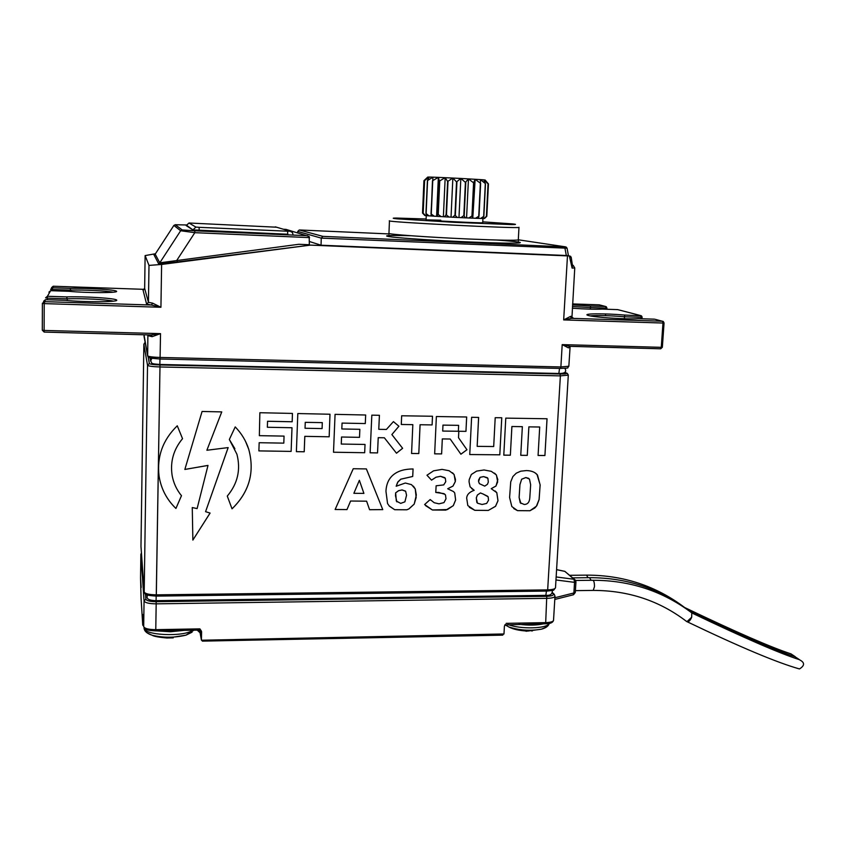 <?xml version="1.0" encoding="UTF-8"?>
<svg xmlns="http://www.w3.org/2000/svg" width="846" height="846" viewBox="0 0 846 846"><rect width="100%" height="100%" fill="white"/><g stroke="black" fill="none" stroke-linecap="round" stroke-linejoin="round"><path stroke-width="1.27" d="M564.768 571.357L574.677 579.51M575.174 592.274L573.884 592.972L573.207 594.823M556.583 569.665L564.927 571.388L573.958 579.256L574.54 582.355L575.946 581.9L575.365 580.102L573.958 579.256L556.139 576.951M142.932 614.809L143.069 617.03M201.369 631.063L199.899 628.864L199.772 630.037M201.591 631.729L201.422 639.936L200.068 630.111M143.651 626.103L142.741 625.088L142.847 616.914M141.071 598.259L140.542 577.437M505.654 624.464L504.406 626.125L503.983 633.961L201.443 640.232L200.016 632.47L198.408 630.122M203.04 641.057L201.443 640.232M501.9 635.103L503.983 633.961M482.929 218.458L482.717 222.731C483.51 223.355 423.656 220.33 426.077 219.865L440.777 220.203M570.045 346.331L562.199 344.618L568.396 347.854L569.654 346.342M662.259 347.188L661.265 347.325L660.578 348.795L569.94 346.342M571.864 316.161L570.289 316.52L571.632 318.35L572.879 317.631M570.289 316.52L563.669 319.915L571.632 318.35L662.513 321.226L662.968 323.035L664.057 322.992L663.306 321.491L655.216 319.333M571.219 258.072L570.712 256.391L569.369 255.957L572.108 268.097L574.762 267.939L571.959 317.282M569.369 255.957L567.476 255.883L563.669 319.915L662.968 323.035L661.265 347.325L562.199 344.618L560.877 366.953L160.127 357.456C152.703 357.192 148.547 356.652 147.659 355.817L144 334.783M599.18 304.835L599.803 304.983M147.796 334.931L147.955 335.682L152.132 336.676L151.18 334.995M152.132 336.676L160.518 333.631L150.8 334.963M152.64 303.154L151.402 305.025L160.93 307.267L152.64 303.154L148.441 302.329L146.58 304.063L151.402 305.025L44.299 301.631L42.385 303.397L44.214 303.608L45.43 299.685L65.353 300.33M154.765 254.604L154.025 254.9L158.519 263.614L177.343 261.953L310.461 245.118L161.618 264.449L148.991 265.401L145.121 255.587L155.453 253.747M572.594 303.925L599.243 304.835L605.599 306.485L605.969 308.092L606.994 308.06L605.599 306.485L590.582 305.977L590.392 307.574L605.969 308.092L605.895 309.224M572.34 308.219C584.956 309.128 594.96 309.425 602.32 309.107L602.056 309.118M617.622 309.615L618.267 309.763M602.32 309.107L617.686 309.615L640.697 315.579L641.12 317.313L642.188 317.271L641.458 315.833L624.686 315.061L624.528 316.774L641.12 317.313L641.025 318.741M624.686 315.061C604.499 313.274 581.086 313.475 588.192 315.442C594.452 317.387 627.415 319.524 638.212 318.656L637.873 318.678M654.508 319.175L638.212 318.656M590.297 309.16L590.392 307.574L572.435 306.527M624.39 318.752L624.528 316.774C609.057 315.537 597.604 315.241 590.148 315.886M44.193 332.087L44.119 330.437L42.3 330.215L44.182 332.087L150.958 334.984M43.548 301.282L45.43 299.685M65.184 300.319C83.902 302.244 117.573 302.138 116.759 300.224C117.129 298.374 85.499 296.29 66.591 296.904L67.225 298.807C81.766 298.247 107.537 299.569 113.364 301.176M66.591 296.904L47.397 296.28L45.578 297.834L47.313 298.162L47.397 296.28L50.633 290.686L69.044 291.31M48.899 292.166L50.633 290.686M68.907 291.299C86.239 293.012 117.372 293.033 116.632 291.394C116.981 289.808 87.614 287.904 70.112 288.37L70.704 290.125C83.849 289.702 107.135 290.865 113.11 292.23M70.112 288.37L52.325 287.767L50.633 289.343L52.251 289.512L53.213 286.234L144.306 289.343M51.543 287.661L53.213 286.234M67.215 300.51L67.225 298.807L47.313 298.162L47.302 299.748M70.694 291.458L70.704 290.125L52.251 289.512L52.251 290.738M310.461 245.118L567.476 255.883M567.55 255.629L566.323 255.503L564.684 246.842L322.855 236.362L321.269 238.128L566.968 248.195M322.855 236.362L299.241 229.975L297.75 231.423L321.269 238.128L321.036 245.213L309.435 241.512M566.323 255.503L321.036 245.213M283.484 229.266L285.99 229.372L309.181 236.499L309.329 244.727L298.828 244.283L159.778 262.82L155.188 254.138M307.637 235.706L194.77 230.81L194.823 232.682L309.562 237.62M194.77 230.81L182.218 229.953L180.653 230.746L194.823 232.682L176.994 260.071L177.343 261.953M182.218 229.953L175.27 224.729L186.31 224.973M173.874 225.417L180.653 230.746L159.778 262.82L158.519 263.614M309.509 244.801L298.828 244.283M572.382 265.697L572.108 268.097M297.707 232.798L297.75 231.423M493.694 446.529L495.206 417.691L501.773 417.755L499.806 454.82L469.752 454.545L471.613 417.29L478.635 417.438L477.165 446.36L493.694 446.529M501.752 417.755L499.806 454.82M499.775 454.81L469.752 454.524M477.165 446.36L478.603 417.438M305.036 428.256L322.093 428.584L322.294 422.619L305.258 422.355L305.036 428.256L305.247 422.334L322.294 422.619M296.386 451.637L304.222 451.775L296.386 451.658L297.813 413.546L329.993 414.233L329.168 436.79L329.972 414.233M304.211 451.764L304.793 436.335L329.168 436.79L304.814 436.356L304.222 451.775M156.256 596.049L159.979 366.953L156.33 594.854L547.669 589.884L560.38 375.878L159.979 366.963L560.38 375.878M450.209 439.021L442.321 438.937L441.623 453.921L434.654 453.858L436.377 416.528L466.675 416.993L465.956 431.354L458.828 431.27L458.511 437.71L466.96 449.755L460.901 454.217L450.209 439.021L442.299 438.915L441.623 453.921M292.43 413.43L292.177 421.752L267.548 421.255L267.357 427.262L292.007 427.738L291.13 451.404L258.887 450.907L259.162 442.712L283.801 443.135L284.055 436.113L259.352 435.669L259.859 412.721L292.441 413.43L292.187 421.773L267.558 421.276L267.357 427.262M517.551 510.656L511.83 506.532L509.588 497.48L510.73 481.85L512.888 476.562L516.219 473.21L520.713 471.19L526.318 470.577C531.087 470.651 534.661 471.962 537.03 474.5L540.15 484.917L539.114 499.563L536.872 505.601L534.873 507.949L529.945 510.751L517.551 510.656L513.723 508.552M453.593 491.642L454.714 492.964L455.613 499.986L453.266 505.644L447.418 509.556L432.401 509.979L424.618 504.544L430.17 499.542L434.22 502.736L439 503.825L443.96 502.619L446.001 498.78L445.493 494.973L443.97 493.63L435.764 492.435L436.124 485.784L443.716 484.906L445.757 481.691L445.313 478.254L440.555 476.319L436.018 477.229L431.545 480.147L426.966 475.23L433.575 470.831L442.067 469.382L449.11 470.736L453.911 474.278L455.444 479.301L455.317 481.575L452.98 486.09L447.682 488.755L453.519 491.579L454.736 492.985L455.634 500.007L453.297 505.675L445.874 510.106L432.422 510.001L425.57 505.622M202.078 411.473L221.758 411.896L206.879 450.262L228.166 447.587L205.578 511.671L210.094 513.078L192.867 540.086L192.264 507.547L197.107 508.594L208 465.427L184.84 469.456L202.078 411.473M350.593 501.054L346.976 509.578L335.122 509.493L353.237 468.737L366.381 468.917L382.762 509.62L369.575 509.726L366.614 501.181L350.572 501.022L346.976 509.578L335.132 509.472M511.915 426.521L510.35 455.211L503.793 455.148L505.781 418.125L547.055 418.759L544.919 455.529L538.077 455.465L539.706 427.019L528.887 426.87L527.28 455.37L520.755 455.307L522.352 426.67L511.883 426.511L522.352 426.67M335.069 414.35L365.673 415.005L365.292 423.56L342.07 423.095L341.816 428.964L359.867 429.313L359.508 437.34L341.562 437.012L341.266 444.044L365.038 444.446L364.668 452.716L333.504 452.24L335.069 414.35M394.68 509.715L389.403 506.194L387.553 503.507L385.956 491.283C386.315 483.954 388.853 478.392 393.57 474.617C398.297 470.852 404.811 468.97 413.091 468.97L412.711 476.467L400.814 479.196L397.609 482.389L396.161 486.239L405.329 483.024L411.494 484.642L415.27 488.935L416.327 495.026L414.202 504.121L408.935 508.911L406.789 509.8L394.68 509.715L389.128 505.876M474.828 510.328L467.817 505.559L466.675 498.135C466.876 494.667 469.382 492.065 474.183 490.299L470.101 486.831L469.065 481.86L469.192 479.65L471.338 474.479L476.647 471.095L484.06 469.974L491.272 471.328L496.232 474.796L497.829 479.671L495.999 486.027L491.219 488.681L496.814 492.679L497.998 500.737L495.555 506.31L488.29 510.434L474.828 510.328L469.329 507.325M412.827 424.65L401.29 424.481L401.66 415.777L432.507 416.253L432.105 424.914L420.081 424.745L418.802 453.562L411.568 453.498L412.827 424.65L401.29 424.47M177.269 425.792L182.535 438.683C173.589 449.459 170.109 461.62 172.087 475.166C173.419 482.823 176.55 489.665 181.478 495.703L175.926 508.457C166.651 499.5 161.026 488.66 159.048 475.97C156.785 456.523 162.866 439.793 177.269 425.792M245.509 441.326L248.745 449.3C254.889 472.131 249.316 491.97 232.026 508.806L227.278 496.094C237.694 483.616 240.909 469.657 236.901 454.196L229.34 439.497L235.22 426.913C241.512 433.385 246.027 440.851 248.745 449.321C254.9 472.153 249.327 491.991 232.037 508.827L227.278 496.094M379.42 415.301L378.775 429.313L386.389 429.461L393.422 421.625L398.91 426.236L391.878 434.58L402.633 448.306L396.478 453.213L384.359 437.784L378.236 437.678L377.538 452.917L370.114 452.8L371.828 415.143L379.42 415.301M378.775 429.313L379.399 415.301M396.457 453.192L402.611 448.295L391.857 434.569L398.9 426.215M370.114 452.79L377.538 452.917L378.225 437.657L384.359 437.784M234.892 448.718L229.34 439.486M182.525 438.672C173.589 449.448 170.109 461.609 172.087 475.145L172.267 476.192M159.08 476.15C161.089 488.766 166.704 499.531 175.926 508.435L181.467 495.693M432.475 416.253L432.105 424.914L420.081 424.745M420.06 424.724L418.802 453.562M418.781 453.541L411.568 453.477M477.408 503.074L476.287 497.924L477.356 495.026L480.443 492.943L477.377 495.047L476.319 497.945L476.848 502.429L477.63 503.254L482.083 504.48L486.662 503.423L488.523 500.261L488.153 496.814L483.193 494.064L487.645 496.264M480.443 492.943L483.172 494.043L480.465 492.964M478.561 481.522L479.418 483.679L484.726 486.122L487.433 484.314L488.311 482.093L487.888 478.276L483.616 476.605L480.094 477.356L478.561 481.522L478.625 479.915L480.073 477.334L483.584 476.584L487.328 477.694M479.386 483.658L478.54 481.501M471.624 488.597L474.183 490.299M494.55 473.157L496.433 475.061L497.67 481.903L495.968 486.006L491.219 488.681M495.196 491.008L496.782 492.658L497.977 500.716L495.523 506.289L488.29 510.434M474.796 510.307L488.269 510.413M442.944 425.115L458.627 425.337L442.976 425.136L442.691 431.058L442.976 425.136M458.627 425.337L458.373 431.259L442.691 431.058M441.601 453.9L434.664 453.837M466.643 416.993L465.956 431.354L458.828 431.27M458.807 431.249L458.511 437.71M460.88 454.196L466.96 449.755L458.49 437.689M291.986 427.738L291.13 451.404L258.887 450.886M284.045 436.102L259.352 435.658M406.545 495.27L405.657 491.293L402.114 489.971L398.667 490.669L395.653 492.869L396.33 501.075L400.697 503.37L404.896 501.847L406.545 495.27M396.88 501.858L395.494 495.714L395.632 492.848L398.646 490.648L402.093 489.94L405.498 491.103M413.07 468.97L412.711 476.467L400.793 479.174L397.948 481.818L396.161 486.239M413.377 486.143L415.249 488.914L416.169 497.511L414.18 504.1L408.914 508.89L406.789 509.8M394.659 509.683L406.767 509.778M365.662 415.005L365.292 423.56M365.282 423.55L342.07 423.095M342.048 423.074L341.816 428.964M359.846 429.313L359.508 437.34L341.562 437.012M341.541 437.001L341.266 444.044M365.028 444.446L364.668 452.716L333.504 452.219M510.35 455.211L511.883 426.511M510.318 455.19L503.793 455.127M547.024 418.749L544.919 455.529M544.887 455.508L538.077 455.444M539.685 426.997L528.887 426.87M520.755 455.285L527.28 455.37L528.856 426.849M520.903 503.455L519.116 497.501L519.93 484.599L521.654 479.196L519.952 484.621L519.148 497.522L520.216 502.746L524.16 504.449C527.64 504.47 529.522 502.196 529.818 497.628L530.643 484.747L529.48 479.1L525.874 477.556L521.675 479.217L525.842 477.535L528.708 478.371M535.328 473.03L537.496 475.04L540.118 484.895L539.082 499.542L536.396 506.215L529.945 510.751M517.519 510.635L529.913 510.73M353.871 493.303L363.907 493.387L359.37 480.327L353.871 493.303L359.37 480.327M366.371 468.917L382.762 509.62L369.575 509.694M350.572 501.022L366.614 501.181M221.747 411.896L206.879 450.262M228.145 447.587L205.578 511.671M210.072 513.067L192.867 540.055M208 465.406L184.851 469.435M430.17 499.542L430.804 500.229M444.954 494.307L438.799 492.446L435.764 492.414M444.774 477.63L440.533 476.298L435.997 477.207L431.523 480.116M452.525 472.798L454.165 474.648L455.296 481.554L452.948 486.069L447.682 488.755M166.472 637.99L173.24 637.863M525.451 631L526.487 631.285M532.303 630.947L531.7 630.989M423.053 213.192L425.675 215.582L424.755 215.476L423.053 213.192L424.47 180.61L429.313 177.068L432.941 177.163L427.389 180.653L429.313 177.068L427.738 177.078L424.005 180.621M428.996 215.857L426.86 215.688L425.94 213.467L427.399 180.684L425.94 213.467L428.996 215.857L431.079 215.963M434.284 216.206L441.147 216.608L437.89 214.271L439.391 181.086L438.355 177.374L432.941 177.163L431.005 213.848L434.284 216.206L431.079 215.994L432.475 180.811M437.107 216.375L437.89 214.271M446.085 214.725L449.057 217.041L444.488 216.798L446.085 214.725L447.629 181.467L445.176 177.671L439.391 181.086M454.968 215.191L457.39 217.475L452.663 217.232L454.968 215.191L456.533 181.911L452.864 178.041L447.629 181.467M463.82 215.614L465.522 217.856L460.985 217.644L463.82 215.614L465.416 182.376L460.837 178.443L456.533 181.911M471.952 215.984L472.787 218.162L468.811 218.004L471.952 215.984L473.58 182.831L468.462 178.866L465.416 182.376M478.741 216.259L478.635 218.384L475.526 218.268L478.741 216.259L480.38 183.233L475.145 179.257L473.58 182.831M483.669 216.417L482.654 218.49L480.634 218.437L483.669 216.417L485.318 183.55L480.38 179.595L483.775 179.849L485.318 183.55M486.397 216.449L483.743 218.501L486.397 216.449L488.047 183.772L483.775 179.849L485.139 180.029M486.746 216.322L488.385 183.868L485.118 180.008L488.047 183.772M484.578 218.427L486.746 216.365M427.706 177.11L424.47 180.61M432.475 180.79L438.355 177.374L460.837 178.443L480.38 179.595L480.38 183.233M422.577 213.107L424.777 215.434M425.675 215.582L426.849 215.656M436.589 216.322L438.355 177.374M441.147 216.608L443.378 216.713L445.176 177.671M449.057 217.041L451.034 217.126L452.864 178.041M457.39 217.475L458.976 217.528L460.837 178.443M465.522 217.856L466.569 217.877L468.462 178.866M472.787 218.162L475.145 179.257M482.675 218.448L483.743 218.501M478.646 218.353L480.634 218.437M473.231 218.162L475.526 218.268M466.569 217.877L468.811 218.004M458.976 217.528L460.985 217.644M451.034 217.126L452.663 217.232M443.378 216.713L444.488 216.798M186.279 225.068L192.899 229.901L287.788 234.236L192.899 229.932L186.215 225.607L188.975 223.006L276.568 227.214M684.752 607.576C735.978 632.068 771.383 647.497 790.968 653.863L795.219 656.676M684.869 607.714L684.499 607.417C656.094 585.971 623.555 575.206 586.891 575.121M688.369 610.304C739.869 634.902 775.391 650.363 794.944 656.686L799.259 659.531M688.496 610.442L688.115 610.135C659.542 588.562 626.823 577.744 589.937 577.681M686.402 621.334L686.984 621.673L691.7 617.189L691.774 612.885C663.042 591.195 630.122 580.324 593.025 580.271M692.039 613.054C743.814 637.778 779.462 653.271 798.973 659.531C804.895 662.302 805.064 665.442 799.481 668.932L796.699 668.16M555.959 579.975L574.54 582.355L573.884 592.972L554.891 597.741M142.921 614.735L143.693 626.738L142.921 614.566M155.696 630.841L155.77 629.667C148.558 629.583 144.529 628.557 143.683 626.569L144.063 600.882L145.861 599.18L145.491 594.093M199.899 628.864L155.77 629.667L156.182 603.843L547.129 598.333C551.899 598.196 554.521 597.488 554.987 596.219L554.987 596.113M140.552 577.628L140.87 554.426L144.063 600.882C144.909 602.764 148.949 603.748 156.182 603.843L156.161 601.686C150.028 601.601 146.591 600.766 145.861 599.18M545.141 623.745L545.691 622.635L506.151 623.343M553.538 620.234L553.527 620.361C553.062 621.704 550.45 622.466 545.691 622.635L546.77 596.314L156.161 601.686M142.731 624.93L141.06 598.037M140.88 554.267L141.462 553.263M504.798 624.919L545.342 623.798C550.027 623.883 552.755 622.73 553.527 620.361L554.987 596.219L554.299 594.347L553.094 593.744C554.13 595.224 552.015 596.092 546.77 596.314M552.216 592.909L553.094 593.744M482.759 221.853L512.486 223.894C516.769 224.359 516.462 224.592 511.576 224.592L454.355 222.329L397.102 218.839C392.227 218.342 391.941 218.078 396.256 218.046L426.109 219.008M568.396 347.854L569.982 347.368M568.84 366.233L560.877 366.953L560.433 368.412L566.46 368.147M148.325 357.224L147.659 355.817L147.881 335.132M150.493 358.133L160.063 359.021L160.518 333.631L44.119 330.437L44.214 303.608L160.93 307.267L161.618 264.449M148.991 265.401L148.441 302.329L144.655 288.38L143.006 289.924L146.58 304.063M144.655 288.38L145.121 255.608M144.031 289.607L143.006 289.924M605.599 313.929L605.493 315.653M590.582 305.977L572.541 304.93M42.395 303.249L42.3 330.215L44.172 332.076L152.111 334.995M299.537 229.975L388.97 233.93M568.459 255.778L567.084 248.238L566.281 247.117L564.684 246.842M518.397 240.909L518.302 239.799L565.477 246.842M410.765 235.727C386.992 235.146 380.795 235.59 392.184 237.039C404.695 238.456 438.091 240.602 468.758 241.935C523.854 244.367 537.496 242.908 496.433 240.01M175.27 224.729L173.864 225.438L155.156 254.202L154.025 254.9M560.295 368.422L160.063 359.021L560.295 368.422M566.989 255.534L569.57 255.968M573.154 265.316L574.741 267.939M389.456 220.774C383.227 221.959 521.464 228.959 518.979 227.341L518.979 227.288M518.979 227.341L518.302 239.873C515.88 240.581 499.203 240.285 468.261 238.984C428.076 237.25 386.453 234.226 388.949 233.316L389.456 220.827M150.059 358.027L150.662 361.115L151.751 358.376M154.554 364.013L159.862 364.457L159.968 359.021M150.662 361.115C152.449 363.019 149.277 363.812 159.862 364.457L558.857 373.498L559.523 368.391M559.047 373.498L562.209 373.372M140.986 546.569L144.201 592.084L140.996 546.643M156.33 594.823C149.086 594.727 145.047 593.755 144.19 591.914L147.521 365.261L149.372 363.537L148.166 357.075M156.277 596.049L547.277 591.058L547.637 589.884M555.494 587.663L555.494 587.79C555.029 589.028 552.427 589.715 547.669 589.852M143.862 344.185L140.975 546.442M145.216 342.789L143.862 344.301L147.521 365.261C148.41 366.138 152.555 366.699 159.979 366.953L159.957 364.964C153.655 364.742 150.123 364.266 149.372 363.537M566.386 373.012L564.885 372.377L567.349 373.424L568.311 375.085M144.201 592.084C146.083 593.606 141.61 595.108 156.277 596.102L547.277 591.058C555.293 589.948 552.554 591.291 555.494 587.79L568.301 375.127L560.348 375.857L559.967 373.985L159.957 364.964M566.344 373.012C567.455 373.71 565.329 374.038 559.967 373.985M146.961 594.854L147.098 596.663L147.458 595.034M147.098 596.663C146.686 599.18 149.679 600.512 156.087 600.671L156.182 596.102M545.818 595.373L546.474 591.068M192.835 630.217C183.889 637.25 143.143 635.367 144.074 627.975L144.074 627.859C144.158 631.01 146.802 633.453 152.026 635.209C163.088 637.873 174.392 637.863 185.93 635.177L192.084 632.184M146.95 632.766L152.026 635.209C153.983 636.414 159.101 637.345 167.371 638.021L185.93 635.177L193.946 630.196M184.026 630.386L170.48 631.75L156.595 630.883M549.149 623.439C547.753 628.747 519.973 629.487 507.928 624.475M504.967 624.782L508.816 626.96C519.296 630.365 530.167 631.105 541.419 629.181L546.632 626.949M543.481 623.83C536.65 625.363 528.486 625.511 519.01 624.274M422.577 213.139L424.005 180.589M423.169 213.277L424.607 180.536M423.095 213.213L424.523 180.589M426.13 213.53L427.579 180.61M431.27 213.869L432.75 180.801M438.228 214.292L439.74 181.097M446.477 214.747L448.01 181.488M455.36 215.212L456.935 181.932M464.2 215.635L465.797 182.398M472.29 215.994L473.908 182.842M479.005 216.238L480.644 183.275L479.005 216.248M483.849 216.343L485.488 183.645L483.859 216.365M486.461 216.407L488.11 183.825M192.899 229.932L195.912 227.098L188.975 223.006M199.18 230.387L199.085 227.32L195.912 227.098M287.788 234.236L287.555 231.212L199.085 227.32M292.949 234.257L292.441 232.513L290.167 231.244L287.555 231.212M275.352 226.855L290.167 231.244M569.844 575.301L586.479 575.132L588.086 577.702M572.795 577.86L589.514 577.681L591.153 580.293M686.762 621.609L686.381 621.313C687.988 621.482 689.754 620.107 691.7 617.189C690.442 620.213 689.004 621.778 687.396 621.863L686.941 621.662M575.618 580.462L592.591 580.271C593.871 580.409 594.495 582.534 594.463 586.669L593.226 590.413C628.398 590.445 659.457 600.745 686.392 621.324L686.064 621.07M575.396 590.645L592.792 590.413M556.583 569.633L564.8 571.336M554.786 599.454L573.493 594.749L575.28 592.496L575.946 581.9M143.693 626.738C145.332 628.324 141.737 630.037 155.717 630.894L199.815 630.09L201.443 631.275M140.542 577.554L141.176 587.484M142.741 625.088L141.06 598.185M197.234 630.143L200.037 632.755M502.757 635.145L202.342 641.131M553.876 593.955L552.375 592.528M141.441 552.998L140.87 554.32M426.077 219.875L426.257 215.614M560.433 368.412C571.61 367.756 566.08 368.539 568.84 366.286L570.109 346.585L569.083 346.31M569.072 346.3L660.726 348.785L662.355 347.251L664.057 322.992L663.306 321.491M150.535 334.953L152.195 335.005M606.92 309.255L606.318 306.728M642.082 318.773L641.458 315.833M42.3 330.215L42.385 303.407M144 336.169L147.68 356.113L149.943 357.995L160.063 359.021M571.219 257.396L572.573 266.236M388.959 233.401L388.991 234.353M159.862 364.457L559.079 373.488C564.959 373.562 566.905 371.849 564.906 368.338M145.205 342.683L144.338 343.212M156.087 600.671L546.04 595.362C550.386 595.669 552.48 594.029 552.322 590.466M549.234 623.417C548.546 626.061 545.945 627.975 541.419 629.181L527.735 631.084C519.455 630.672 513.152 629.297 508.816 626.96L504.988 624.771M424.819 215.487L424.354 214.958M484.155 218.49L486.133 216.661M422.514 213.055L423.931 180.663M486.81 216.29L488.449 183.952M486.524 216.375L488.163 183.857M799.481 668.932C777.411 662.778 740.049 647.095 687.396 621.863L686.984 621.673"/></g></svg>
